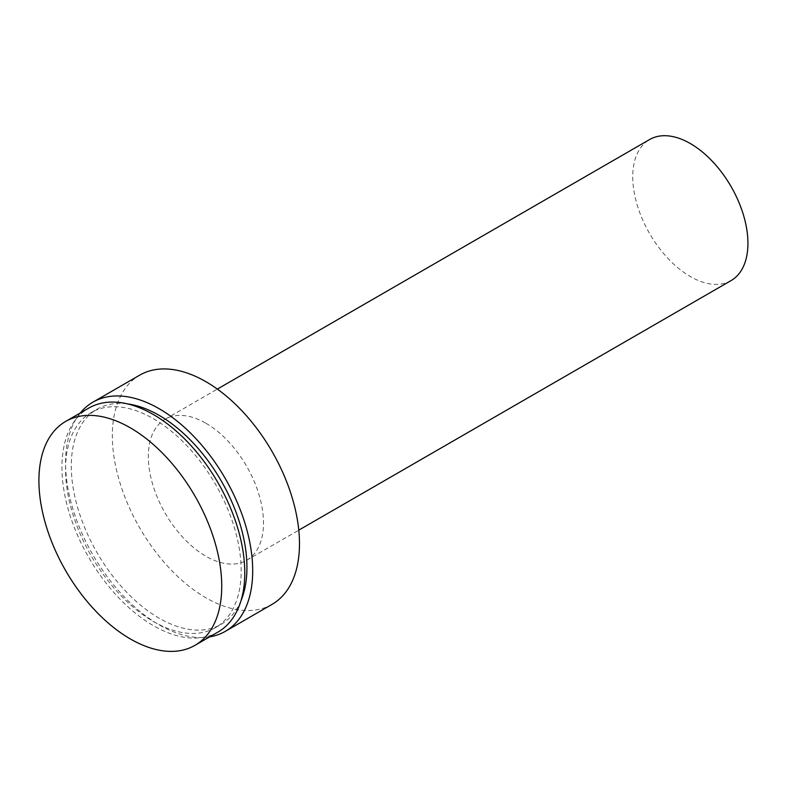 <?xml version="1.0" encoding="UTF-8"?>
<svg xmlns="http://www.w3.org/2000/svg" width="787" height="787" viewBox="0 0 787 787"><rect width="100%" height="100%" fill="white"/><g stroke="black" fill="none" stroke-linecap="round" stroke-linejoin="round"><path stroke-width="0.59" stroke-dasharray="3.94 2.95" d="M217.999 632.04A129.284 74.637 60 0 1 153.357 625.635A129.284 74.637 60 0 1 68.902 511.717A129.284 74.637 60 0 1 88.724 408.119M153.357 418.674A124.189 71.706 60 0 1 234.496 528.116A124.189 71.706 60 0 1 215.461 627.633A124.189 71.706 60 0 1 153.357 621.484A124.189 71.706 60 0 1 72.227 512.042A124.189 71.706 60 0 1 91.262 412.526A124.189 71.706 60 0 1 153.357 418.674M241.029 600.609A124.189 71.706 60 0 1 221.216 624.307A124.189 71.706 60 0 1 159.122 618.159A124.189 71.706 60 0 1 77.982 508.717A124.189 71.706 60 0 1 97.027 409.201A124.189 71.706 60 0 1 127.464 403.888M209.627 636.88A132.334 76.408 60 0 1 159.122 624.809A132.334 76.408 60 0 1 77.008 521.181A132.334 76.408 60 0 1 80.343 412.949M272.076 604.347A132.334 76.408 60 0 1 205.909 597.795A132.334 76.408 60 0 1 119.457 481.182A132.334 76.408 60 0 1 139.742 375.133M205.909 423.249A81.435 47.013 60 0 1 259.11 495.013A81.435 47.013 60 0 1 246.626 560.265A81.435 47.013 60 0 1 205.909 556.232A81.435 47.013 60 0 1 152.708 484.467A81.435 47.013 60 0 1 165.191 419.215A81.435 47.013 60 0 1 205.909 423.249M731.064 280.585A81.435 47.013 60 0 1 690.347 276.552A81.435 47.013 60 0 1 637.136 204.787A81.435 47.013 60 0 1 649.619 139.525M215.461 627.633L221.216 624.307M246.626 560.265L298.785 530.153M165.191 419.215L217.34 389.103M91.262 412.526L97.027 409.201"/><path stroke-width="1.18" d="M130.327 427.823A129.284 74.637 60 0 1 214.782 541.741A129.284 74.637 60 0 1 194.969 645.34A129.284 74.637 60 0 1 130.327 638.936A129.284 74.637 60 0 1 45.872 525.008A129.284 74.637 60 0 1 65.685 421.419A129.284 74.637 60 0 1 130.327 427.823M65.685 421.419L88.724 408.119A129.284 74.637 60 0 1 153.357 414.523A129.284 74.637 60 0 1 237.822 528.441A129.284 74.637 60 0 1 217.999 632.04L194.969 645.34M127.464 403.888A124.189 71.706 60 0 1 159.122 415.349A124.189 71.706 60 0 1 241.029 600.609M80.343 412.949A132.334 76.408 60 0 1 92.955 402.147A132.334 76.408 60 0 1 159.122 408.699A132.334 76.408 60 0 1 245.574 525.322A132.334 76.408 60 0 1 225.289 631.361A132.334 76.408 60 0 1 209.627 636.88M92.955 402.147L139.742 375.133A132.334 76.408 60 0 1 205.909 381.685A132.334 76.408 60 0 1 292.361 498.309A132.334 76.408 60 0 1 272.076 604.347L225.289 631.361M217.34 389.103L649.619 139.525A81.435 47.013 60 0 1 690.347 143.559A81.435 47.013 60 0 1 743.548 215.323A81.435 47.013 60 0 1 731.064 280.585L298.785 530.153"/></g></svg>
